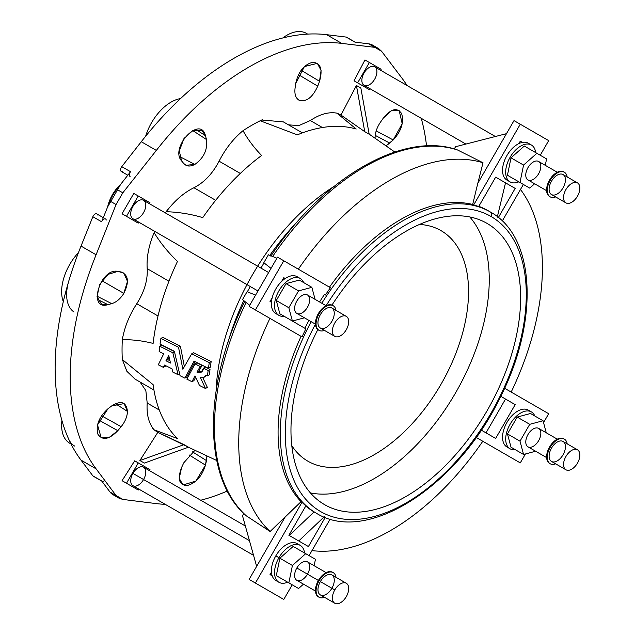 <?xml version="1.0" encoding="UTF-8"?>
<svg xmlns="http://www.w3.org/2000/svg" width="635" height="635" viewBox="0 0 635 635"><rect width="100%" height="100%" fill="white"/><g stroke="black" fill="none" stroke-linecap="round" stroke-linejoin="round"><path stroke-width="0.95" d="M314.103 511.913L289.235 535.472L314.103 511.913A173.934 100.425 -60 0 1 305.752 506.063A173.934 100.425 120 0 0 314.103 511.913L316.317 513.191A173.934 100.425 -60 0 1 311.15 321.683A173.934 100.425 120 0 0 316.317 513.191C366.506 544.909 456.375 487.228 499.253 399.32C539.194 322.81 536.265 236.712 490.252 211.931L490.252 211.931A173.934 100.425 120 0 0 321.802 303.236A173.934 100.425 -60 0 1 490.252 211.931A3.548 2.897 120 0 1 490.99 216.456A170.386 98.369 120 0 0 326.088 305.713A170.386 98.369 -60 0 1 490.99 216.456A170.386 98.369 -60 0 1 492.752 410.107A170.386 98.369 -60 0 1 324.239 513.493A170.386 98.369 -60 0 1 315.436 324.16A170.386 98.369 120 0 0 324.239 513.493A170.386 98.369 120 0 0 492.752 410.107A170.386 98.369 120 0 0 490.99 216.456A3.548 2.897 -60 0 0 490.252 211.931L488.037 210.645A173.934 100.425 120 0 0 478.79 206.343A173.934 100.425 -60 0 1 488.037 210.645M298.76 540.972L324.414 516.596L298.76 540.972M111.736 303.633C116.395 302.212 120.428 298.791 123.833 293.37L102.33 280.956A19.24 11.112 -60 0 1 99.298 285.353A19.24 11.112 120 0 0 102.33 280.956A19.24 11.112 120 0 0 102.465 280.726L102.672 279.71L102.465 280.726A19.24 11.112 -60 0 1 102.33 280.956L123.833 293.37C120.428 298.791 116.395 302.212 111.736 303.633L107.918 304.665C87.32 310.904 100.211 267.573 117.808 271.391L121.142 271.978C128.468 274.939 129.365 282.067 123.833 293.37L127.476 281.376L123.809 273.034L117.808 271.391L108.045 274.376L99.663 284.575L97.052 296.648L101.568 304.284L107.918 304.665L97.623 299.458L107.918 304.665L111.736 303.633L97.012 296.188L111.736 303.633M121.142 426.688C125.127 421.743 127.23 416.655 127.468 411.432L115.364 403.669L127.468 411.432C127.23 416.655 125.127 421.743 121.142 426.688L117.808 430.673C109.125 439.595 102.497 440.785 97.933 434.253C95.583 425.537 98.917 417.06 107.918 408.821L111.736 405.892C121.118 400.106 126.365 401.955 127.468 411.432L124.158 403.59L111.736 405.892L107.918 408.821L97.512 424.926L101.187 437.745L109.188 437.428L117.808 430.673L99.092 420.243L117.808 430.673L121.142 426.688L101.544 415.758L121.142 426.688M206.478 460.597L206.923 455.898L205.462 465.137C201.898 476.512 195.707 483.33 186.888 485.608C179.038 484.981 177.276 478.941 181.586 467.503L183.761 462.844L194.929 450.286L183.761 462.844L181.586 467.503L179.229 478.361L183.015 484.989L195.921 481.036L205.462 465.137L189.111 454.914L205.462 465.137L206.478 460.597L192.5 451.858L206.478 460.597M380.373 122.309C376.865 127.532 375.094 132.81 375.071 138.16C375.094 132.81 376.865 127.532 380.373 122.309L383.318 118.102C391.065 108.641 397.177 107.148 401.645 113.633C404.09 122.396 401.272 131.175 393.208 139.954L385.937 145.836L389.779 143.105L375.221 135.366L389.779 143.105L393.208 139.954L402.209 123.73L399.177 110.585L391.541 110.625L383.318 118.102L380.373 122.309M298.91 100.132C306.173 102.338 312.452 97.679 317.746 86.154L319.532 81.272L301.141 70.287L319.532 81.272L321.072 70.429L317.349 63.349L304.395 66.58L295.664 83.637L295.037 88.4C294.41 94.155 295.696 98.068 298.91 100.132C295.696 98.068 294.41 94.155 295.037 88.4L295.664 83.637C298.291 71.723 303.967 64.603 312.69 62.27C320.635 62.96 322.913 69.294 319.532 81.272L317.746 86.154C312.452 97.679 306.173 102.338 298.91 100.132L299.22 100.298M183.761 163.512L186.015 165.291L194.842 164.425L179.538 156.512L194.842 164.425C190.222 166.814 186.531 166.513 183.761 163.512L181.586 160.917C169.489 147.59 200.557 114.752 205.462 135.715L206.478 139.533C207.724 149.654 203.851 157.948 194.842 164.425C203.851 157.948 207.724 149.654 206.478 139.533L192.667 130.508L206.478 139.533L205.462 135.715L201.954 130.405L193.08 130.31L183.936 138.613L179.292 150.971L181.586 160.917L183.761 163.512M291.783 445.635A133.112 76.851 120 0 0 307.864 461.177A133.112 76.851 120 0 0 440.984 384.326A133.112 76.851 120 0 0 440.976 230.616A133.112 76.851 120 0 0 419.481 224.457A133.112 76.851 -60 0 1 440.984 384.326A133.112 76.851 -60 0 1 291.783 445.635M138.247 462.883L134.691 460.827L122.063 480.695L126.492 483.243L138.247 462.883L150.003 469.67L149.447 470.63L150.003 469.67L138.247 462.883L126.492 483.243L122.063 480.695L138.247 490.037L122.063 480.695L134.691 460.827L138.247 462.883M138.803 489.077L138.247 490.037L138.803 489.077M278.955 557.697A21.296 12.295 120 0 0 275.344 577.683A21.296 12.295 120 0 0 287.679 582.2A21.296 12.295 -60 0 1 278.955 582.287A21.296 12.295 -60 0 1 278.955 557.697A21.296 12.295 -60 0 1 300.252 545.394A21.296 12.295 -60 0 1 304.538 552.998A21.296 12.295 120 0 0 294.465 544.576A21.296 12.295 120 0 0 278.955 557.697L275.812 555.879A21.296 12.295 120 0 0 271.455 572.127A21.296 12.295 120 0 0 272.201 575.85A21.296 12.295 -60 0 1 271.455 572.127A21.296 12.295 -60 0 1 275.812 555.879L278.955 557.697M279.868 558.221L293.164 546.425L315.452 559.292L314.135 565.714L315.452 559.292L293.164 546.425L279.868 558.221L292.417 565.467L305.713 553.672L292.417 565.467L279.868 558.221L276.304 575.635L279.868 558.221M286.036 581.255L276.304 575.635L288.854 582.882L292.417 565.467L288.854 582.882L276.304 575.635L298.585 588.502L286.036 581.255M245.364 526.002L143.573 467.233A10.652 6.152 120 0 0 132.921 473.385L249.46 540.663L132.921 473.385A10.652 6.152 120 0 0 132.921 485.68L253.555 555.331M132.921 473.385A10.652 6.152 -60 0 1 145.518 470.011A10.652 6.152 -60 0 1 136.295 485.981A10.652 6.152 -60 0 1 132.921 473.385M277.503 581.176A21.296 12.295 -60 0 1 272.201 575.85A21.296 12.295 120 0 0 275.812 580.477L278.955 582.287M300.252 545.394L297.116 543.584A21.296 12.295 120 0 0 275.812 555.879A21.296 12.295 -60 0 1 298.569 544.695M303.49 584.152L298.585 588.502L303.49 584.152M318.714 597.027A14.2 8.199 -60 0 1 318.397 580.461A14.2 8.199 -60 0 1 332.899 572.46A14.2 8.199 120 0 0 332.597 572.27A14.2 8.199 120 0 0 318.397 580.461L319.024 580.827A14.2 8.199 120 0 0 316.563 593.995A14.2 8.199 120 0 0 324.493 597.305A14.2 8.199 -60 0 1 319.024 597.225A14.2 8.199 -60 0 1 319.024 580.827A14.2 8.199 -60 0 1 333.224 572.627A14.2 8.199 -60 0 1 336.026 577.326A14.2 8.199 120 0 0 329.2 572.119A14.2 8.199 120 0 0 319.024 580.827L296.823 568.015A10.652 6.152 -60 0 1 309.428 564.634A10.652 6.152 -60 0 1 300.204 580.612A10.652 6.152 -60 0 1 296.823 568.015A10.652 6.152 120 0 0 296.823 580.311L315.476 591.074M346.321 583.271L331.891 574.937A11.533 6.66 120 0 0 320.358 581.596L334.788 589.931A11.533 6.66 120 0 0 338.447 603.575A11.533 6.66 120 0 0 348.432 586.272A11.533 6.66 120 0 0 334.788 589.931A11.533 6.66 -60 0 1 346.321 583.271A11.533 6.66 -60 0 1 346.321 596.59A11.533 6.66 -60 0 1 334.788 603.25A11.533 6.66 -60 0 1 334.788 589.931L320.358 581.596A11.533 6.66 120 0 0 320.358 594.916L334.788 603.25M320.358 581.596A11.533 6.66 -60 0 1 334.002 577.937A11.533 6.66 -60 0 1 324.009 595.241A11.533 6.66 -60 0 1 320.358 581.596M326.12 572.627L307.475 561.864A10.652 6.152 120 0 0 296.823 568.015L318.397 580.461A14.2 8.199 120 0 0 318.397 596.86L319.024 597.225M426.545 145.947A252.913 146.018 120 0 0 421.219 118.293A252.913 146.018 -60 0 1 426.545 145.947M378.571 48.562L372.539 45.085A28.4 16.399 120 0 0 368.752 43.839L374.809 47.339L378.571 48.562L381.572 51.245L401.971 78.168A252.913 146.018 -60 0 1 407.003 85.495A252.913 146.018 120 0 0 401.971 78.168L381.572 51.245L374.809 47.339L341.725 43.386A252.913 146.018 120 0 0 156.337 150.416L122.817 192.818L116.054 204.534L96.091 254.77A252.913 146.018 120 0 0 96.091 468.836L116.054 495.506L122.817 499.42L156.337 503.618A252.913 146.018 120 0 0 165.195 504.317A252.913 146.018 -60 0 1 156.337 503.618L122.817 499.42L118.999 498.157L116.054 495.506L109.998 492.014A28.4 16.399 120 0 0 112.966 494.673L118.999 498.157M200.716 500.221A252.913 146.018 120 0 0 227.322 491.014A252.913 146.018 -60 0 1 200.716 500.221M144.351 463.042A216.535 125.016 -60 0 1 142.113 461.804L144.335 463.082L188.484 447.199L144.335 463.082L139.891 460.526L184.047 444.643L188.484 447.199L157.805 432.348A183.229 105.791 -60 0 1 154.13 429.824A183.229 105.791 -60 0 1 152.67 428.704L152.932 428.323C148.415 422.013 146.502 413.591 147.201 403.05L145.844 390.581L140.025 382L145.844 390.581L147.201 403.05C146.502 413.591 148.415 422.013 152.932 428.323L152.67 428.704A183.229 105.791 120 0 0 154.13 429.824A183.229 105.791 120 0 0 157.805 432.348L184.047 444.643L139.891 460.526L142.113 461.804A216.535 125.016 120 0 0 144.351 463.042M139.914 460.486L157.805 432.348L139.914 460.486M135.088 379.151L126.921 371.364L122.333 359.545A183.229 105.791 -60 0 1 122.333 339.717A183.229 105.791 -60 0 1 122.499 337.042L122.849 336.891C125.19 325.509 129.834 314.452 136.779 303.728C144.359 291.775 147.828 280.091 147.201 268.661C146.463 257.373 148.773 245.396 154.13 232.727A183.229 105.791 -60 0 1 154.821 231.426A183.229 105.791 120 0 0 154.13 232.727C160.774 243.388 168.561 252.928 177.498 261.366A180.475 104.196 120 0 0 153.114 343.408C142.47 340.733 132.207 339.503 122.333 339.717A183.229 105.791 120 0 0 122.333 359.545L153.114 384.651A180.475 104.196 120 0 0 177.498 438.547L154.13 429.824L177.498 438.547A180.475 104.196 -60 0 1 153.114 384.651L122.333 359.545L126.857 371.269L135.088 379.151M165.465 212.979A183.229 105.791 -60 0 1 166.267 211.701A183.229 105.791 -60 0 1 167.973 209.026L168.204 209.209C176.07 199.446 184.65 192.286 193.921 187.738C204.184 182.515 212.574 173.657 219.083 161.179C225.457 148.741 233.442 138.573 243.03 130.675A183.229 105.791 -60 0 1 260.199 120.761A183.229 105.791 -60 0 1 262.438 119.666L262.406 120.055A62.651 36.171 120 0 0 260.199 120.761L297.331 134.858L260.199 120.761A62.651 36.171 -60 0 1 262.406 120.055L262.438 119.666A183.229 105.791 120 0 0 260.199 120.761A183.229 105.791 120 0 0 243.03 130.675C247.777 139.327 253.976 147.598 261.612 155.48A180.475 104.196 120 0 0 202.755 217.622C190.984 214.098 178.816 212.122 166.267 211.701A183.229 105.791 120 0 0 165.465 212.979M302.403 132.882L283.377 121.896L262.422 120.063M288.473 124.841L298.839 125.595L310.309 120.539C319.913 114.141 328.795 111.681 336.955 113.157A183.229 105.791 -60 0 1 340.979 115.078L356.402 85.519L340.979 115.078A183.229 105.791 120 0 0 336.955 113.157C328.795 111.681 319.913 114.141 310.309 120.539L322.405 127.524L310.309 120.539L298.839 125.595L288.473 124.841M358.648 86.757A216.535 125.016 -60 0 1 360.839 88.082A216.535 125.016 120 0 0 358.648 86.757L356.402 85.519L364.744 131.651L340.979 115.078L364.744 131.651L356.425 85.479L360.863 88.043L369.181 134.215L364.744 131.651L369.181 134.215L360.863 88.043L358.648 86.757M134.676 221.075L122.047 213.781L133.802 193.421L122.047 213.781L138.232 223.131L138.787 222.171L138.232 223.131L134.676 221.075M365.831 87.598L354.068 80.812L364.958 59.944L354.068 80.812L369.387 89.654L369.943 88.694L369.387 89.654L357.624 82.86L365.831 87.598M305.856 505.881A173.934 100.425 -60 0 1 302.03 502.253L255.389 583.049L283.781 599.44L292.227 584.827L283.781 599.44L249.11 579.422L256.643 566.38L242.499 515.763L256.643 566.38L249.11 579.422L277.511 595.82L249.11 579.422L255.389 583.049L302.03 502.253L301.069 501.69L285.321 516.715L256.643 566.38L285.321 516.715L270.113 531.503L246.285 515.818L270.113 531.503L301.069 501.69L302.03 502.253A173.934 100.425 120 0 0 305.856 505.881L288.885 535.273L305.856 505.881M309.086 555.617L330.192 519.057L309.086 555.617M325.231 517.414L308.412 546.544L288.885 535.273L308.412 546.544L325.231 517.414M272.201 575.85L270.026 574.596L271.455 572.127L270.026 574.596L272.201 575.85M122.571 171.498A3.548 2.048 -60 0 1 120.594 170.299A3.548 2.048 -60 0 1 121.761 166.648L141.28 141.716A252.913 146.018 -60 0 1 165.529 113.53A252.913 146.018 120 0 0 141.28 141.716L156.337 150.416A252.913 146.018 -60 0 1 341.725 43.386L326.66 34.687A252.913 146.018 120 0 0 302.411 34.512A252.913 146.018 120 0 0 165.529 113.53A252.913 146.018 -60 0 1 302.411 34.512A252.913 146.018 -60 0 1 326.66 34.687L346.178 37.076A3.548 2.048 -60 0 1 347.027 37.568M93.702 476.337A3.548 2.048 -60 0 1 92.853 475.845L81.026 460.137L96.091 468.836A252.913 146.018 -60 0 1 96.091 254.77L81.026 246.078L96.091 254.77L116.054 204.534L109.998 201.041L116.054 204.534L122.817 192.818L116.761 189.325A28.4 16.399 120 0 0 109.998 201.041L101.64 221.782L92.853 216.71L81.026 246.078A252.913 146.018 120 0 0 68.747 281.17A252.913 146.018 -60 0 1 81.026 246.078L92.853 216.71A3.548 2.048 -60 0 1 95.433 213.868A3.548 2.048 -60 0 1 97.465 214.987M116.324 495.856A28.4 16.399 -60 0 1 109.998 492.014L116.054 495.506L96.091 468.836L81.026 460.137A252.913 146.018 -60 0 1 68.747 439.229A252.913 146.018 120 0 0 81.026 460.137L92.853 475.845L101.64 480.917A3.548 2.048 120 0 0 103.791 481.076M68.747 281.17A252.913 146.018 120 0 0 68.747 439.229A252.913 146.018 -60 0 1 68.747 281.17A39.045 22.542 120 0 0 73.97 311.991A39.045 22.542 -60 0 1 68.747 281.17M374.809 47.339L368.752 43.839L354.965 42.148L346.178 37.076L326.66 34.687L341.725 43.386L374.809 47.339M182.007 142.962A19.24 11.112 120 0 0 184.428 137.906A19.24 11.112 -60 0 1 182.007 142.962L181.229 143.645L182.007 142.962M145.653 136.223A39.045 22.542 -60 0 1 180.546 98.576A39.045 22.542 120 0 0 145.653 136.223M63.302 301.657A39.045 22.542 -60 0 1 78.462 252.619A39.045 22.542 120 0 0 63.302 301.657M70.953 443.849A39.045 22.542 -60 0 1 61.92 420.497A39.045 22.542 120 0 0 69.707 443.214L71.017 443.968M307.65 34.099L306.348 33.353A39.045 22.542 120 0 0 282.781 37.965A39.045 22.542 -60 0 1 307.515 34.107M356.195 129.032L336.955 113.157L356.195 129.032A180.475 104.196 120 0 0 297.331 134.858A180.475 104.196 -60 0 1 356.195 129.032M246.991 284.639A174.546 100.774 120 0 0 216.13 390.549A174.546 100.774 -60 0 1 333.947 186.492A174.546 100.774 120 0 0 257.635 266.192M210.018 369.403A175.244 101.179 120 0 0 209.399 374.729L207.518 375.817A175.244 101.179 -60 0 1 208.137 370.491L203.525 368.181C202.724 372.11 200.549 373.443 196.985 372.189L200.192 366.506L195.032 363.918L186.857 379.135L192.008 381.722L195.001 375.872L199.493 385.477L205.478 388.485L200.414 377.603C202.962 378.166 204.875 377.333 206.137 375.118L207.518 375.809L206.137 375.118L204.216 377.174L200.414 377.603L205.478 388.485L207.359 387.398L202.819 377.698L207.359 387.398L205.478 388.485L199.493 385.477L195.001 375.872L192.008 381.722L193.897 380.635L195.612 377.23L193.897 380.635L192.008 381.722L186.857 379.135L195.032 363.918L196.913 362.831L202.073 365.419L198.866 371.102L202.073 371.515L198.866 371.102L202.073 365.419L196.913 362.831L195.032 363.918L200.192 366.506L202.073 365.419L200.192 366.506L196.985 372.189L198.866 371.102L196.985 372.189L201.208 372.197L203.525 368.181L205.415 367.094L210.018 369.403L205.415 367.094L203.525 368.181L208.137 370.491L210.018 369.403L208.137 370.491A175.244 101.179 120 0 0 207.518 375.817L209.399 374.729A175.244 101.179 -60 0 1 210.018 369.403M204.216 377.174L205.089 376.515M195.04 361.632L186.746 377.047L184.864 378.135L194.08 361.148L208.431 368.332A175.244 101.179 -60 0 1 209.296 362.672L191.667 353.854L182.856 369.245L178.522 347.281L160.893 338.455A179.713 103.759 120 0 0 160.044 344.099L174.387 351.29L180.054 375.722L184.864 378.135L180.054 375.722L174.387 351.29L160.044 344.099A179.713 103.759 -60 0 1 160.893 338.455L162.774 337.368L180.403 346.194L184.333 366.498L180.403 346.194L162.774 337.368L160.893 338.455L178.522 347.281L180.403 346.194L178.522 347.281L182.856 369.245L191.667 353.854L193.548 352.766L211.177 361.585A175.244 101.179 120 0 0 210.312 367.244A175.244 101.179 -60 0 1 211.177 361.585L193.548 352.766L191.667 353.854L209.296 362.672L211.177 361.585L209.296 362.672A175.244 101.179 120 0 0 208.431 368.332L210.312 367.244L208.431 368.332L194.08 361.148L184.864 378.135L186.746 377.047L195.04 361.632M165.592 365.617L165.283 366.284L165.592 365.617M161.639 345.162L174.744 351.726L161.639 345.162L159.758 346.25A179.713 103.759 120 0 0 159.155 351.568L163.687 353.838L158.29 364.8L163.401 367.371L164.481 365.061L169.156 367.403L171.982 368.824L172.903 372.134L178.062 374.721L172.863 352.814L159.758 346.25L161.639 345.162M182.293 141.391A185.476 107.085 -60 0 1 183.412 140.303A185.476 107.085 120 0 0 182.293 141.391M100.87 283.273A185.476 107.085 -60 0 1 101.251 281.757A185.476 107.085 120 0 0 100.87 283.273M298.656 220.289A177.689 102.592 120 0 0 269.851 255.365A177.689 102.592 -60 0 1 298.656 220.289M243.737 300.601A177.689 102.592 120 0 0 227.759 343.09A177.689 102.592 -60 0 1 243.737 300.601M215.67 200.295L193.921 187.738C184.65 192.286 176.07 199.446 168.204 209.209L168.18 209.201A62.651 36.171 120 0 0 166.267 211.701C178.816 212.122 190.984 214.098 202.755 217.622A180.475 104.196 -60 0 1 261.612 155.48C253.976 147.598 247.777 139.327 243.03 130.675C233.442 138.573 225.457 148.741 219.083 161.179L240.316 173.442L219.083 161.179C212.574 173.657 204.184 182.515 193.921 187.738L215.67 200.295M166.267 211.701A62.651 36.171 -60 0 1 168.18 209.201L167.973 209.026A183.229 105.791 120 0 0 166.267 211.701M159.298 410.035L147.201 403.05L159.298 410.035M152.932 428.331A62.651 36.171 120 0 0 154.13 429.824A62.651 36.171 -60 0 1 152.932 428.331M158.02 315.984L136.779 303.728C129.834 314.452 125.19 325.509 122.849 336.891A62.651 36.171 120 0 0 122.333 339.717C132.207 339.503 142.47 340.733 153.114 343.408A180.475 104.196 -60 0 1 177.498 261.366C168.561 252.928 160.774 243.388 154.13 232.727C148.773 245.396 146.463 257.373 147.201 268.661L168.95 281.218L147.201 268.661C147.828 280.091 144.359 291.775 136.779 303.728L158.02 315.984M122.333 339.717A62.651 36.171 -60 0 1 122.825 336.899L122.499 337.042A183.229 105.791 120 0 0 122.333 339.717M195.81 129.405L205.462 135.715L195.81 129.405M354.965 42.148A3.548 2.048 -60 0 1 355.433 42.307L346.654 37.235A3.548 2.048 120 0 0 346.178 37.076L354.965 42.148L368.752 43.839A28.4 16.399 -60 0 1 375.237 47.395M109.998 492.014L101.64 480.917L109.998 492.014M106.251 220.059A3.548 2.048 120 0 0 104.219 218.94A3.548 2.048 120 0 0 101.64 221.782L109.998 201.041A28.4 16.399 -60 0 1 116.761 189.325L130.548 171.72L116.761 189.325L122.817 192.818L156.337 150.416L141.28 141.716L121.761 166.648L130.548 171.72L121.761 166.648A3.548 2.048 120 0 0 121.285 171.442L127.81 175.212M317.746 86.154L298.49 74.652L317.746 86.154M376.182 130.905L393.208 139.954L376.182 130.905M74.732 446.111A39.045 22.542 -60 0 1 68.747 439.229M102.013 481.251A3.548 2.048 -60 0 1 101.64 480.917L92.853 475.845A3.548 2.048 120 0 0 93.226 476.179L102.013 481.251M130.072 176.514A3.548 2.048 -60 0 1 130.548 171.72M103.299 217.67L96.774 213.9A3.548 2.048 120 0 0 92.853 216.71L101.64 221.782A3.548 2.048 -60 0 1 105.561 218.972M168.727 355.362L170.49 363.045L165.957 360.767L168.727 355.362L165.957 360.767L170.49 363.045L168.727 355.362M164.481 365.061L163.401 367.371L165.283 366.284L163.401 367.371L158.29 364.8L163.687 353.838L159.155 351.568A179.713 103.759 -60 0 1 159.758 346.25L172.863 352.814L174.498 351.877L172.863 352.814L178.062 374.721L179.53 373.88L178.062 374.721L172.903 372.134L171.982 368.824L164.481 365.061M167.838 359.688L165.957 360.767L167.838 359.688L169.116 357.148L167.838 359.688L169.934 360.736L167.838 359.688M557.26 172.244L538.615 161.48A10.652 6.152 120 0 0 527.963 167.632A10.652 6.152 120 0 0 527.963 179.927L546.616 190.69M549.854 196.644A14.2 8.199 -60 0 1 549.537 180.078A14.2 8.199 -60 0 1 564.039 172.077A14.2 8.199 120 0 0 563.729 171.887A14.2 8.199 120 0 0 549.537 180.078A14.2 8.199 120 0 0 549.537 196.477L550.164 196.842A14.2 8.199 -60 0 1 550.164 180.443A14.2 8.199 -60 0 1 564.356 172.244A14.2 8.199 -60 0 1 567.166 176.943A14.2 8.199 120 0 0 556.712 173.284A14.2 8.199 120 0 0 547.235 189.698A14.2 8.199 120 0 0 555.633 196.921A14.2 8.199 -60 0 1 550.164 196.842M563.031 187.873A11.533 6.66 -60 0 1 549.378 191.532A11.533 6.66 -60 0 1 559.371 174.228A11.533 6.66 -60 0 1 563.031 187.873M577.461 196.207A11.533 6.66 -60 0 1 565.928 202.867A11.533 6.66 -60 0 1 565.928 189.547A11.533 6.66 -60 0 1 577.461 182.88A11.533 6.66 -60 0 1 577.461 196.207A11.533 6.66 120 0 0 573.802 182.555A11.533 6.66 120 0 0 563.817 199.858A11.533 6.66 120 0 0 577.461 196.207M577.461 182.88L563.031 174.554A11.533 6.66 120 0 0 551.49 181.213A11.533 6.66 120 0 0 551.49 194.532L565.928 202.867M523.558 165.084L519.994 182.491L529.725 188.119L534.622 183.769L529.725 188.119L507.444 175.252L519.994 182.491L523.558 165.084L536.853 153.289L523.558 165.084L511.008 157.837L523.558 165.084M545.274 165.322L546.584 158.909L524.304 146.042L511.008 157.837L507.444 175.252L511.008 157.837L524.304 146.042L546.584 158.909L545.274 165.322M538.615 173.776A10.652 6.152 -60 0 1 526.018 177.149A10.652 6.152 -60 0 1 535.241 161.179A10.652 6.152 -60 0 1 538.615 173.776M518.819 181.816A21.296 12.295 -60 0 1 510.088 181.904A21.296 12.295 -60 0 1 510.088 157.305A21.296 12.295 -60 0 1 531.392 145.01A21.296 12.295 -60 0 1 535.678 152.614A21.296 12.295 120 0 0 520.097 146.455A21.296 12.295 120 0 0 505.69 171.402A21.296 12.295 120 0 0 518.819 181.816M531.392 145.01L528.249 143.2A21.296 12.295 120 0 0 522.438 142.383A21.296 12.295 120 0 0 518.874 143.581A21.296 12.295 120 0 0 503.944 162.203A21.296 12.295 120 0 0 506.952 180.094L510.088 181.904M508.635 180.792A21.296 12.295 -60 0 1 503.515 163.639A21.296 12.295 -60 0 1 518.874 143.581A21.296 12.295 -60 0 1 522.438 142.383L520.279 141.145L518.874 143.581L520.279 141.145L522.438 142.383A21.296 12.295 -60 0 1 529.701 144.304M380.587 70.247L381.143 69.286L369.387 62.5L357.624 82.86L354.068 80.812L357.624 82.86L369.387 62.5L364.958 59.944L381.143 69.286L380.587 70.247M374.713 79.145A10.652 6.152 -60 0 1 362.109 82.526A10.652 6.152 -60 0 1 371.332 66.548A10.652 6.152 -60 0 1 374.713 79.145M495.363 136.509L374.713 66.85A10.652 6.152 120 0 0 364.061 73.001A10.652 6.152 120 0 0 364.061 85.296L465.868 144.074M546.632 457.597L527.987 446.834A10.652 6.152 120 0 0 538.631 440.682A10.652 6.152 120 0 0 538.631 428.387A10.652 6.152 120 0 0 527.987 434.538A10.652 6.152 120 0 0 527.987 446.834L546.632 457.597L527.987 446.834A10.652 6.152 -60 0 1 531.36 430.339A10.652 6.152 -60 0 1 540.583 435.658A10.652 6.152 -60 0 1 527.987 446.834M564.38 439.15A14.2 8.199 -60 0 1 567.182 443.849A14.2 8.199 120 0 0 552.696 443.786A14.2 8.199 120 0 0 550.18 463.748A14.2 8.199 -60 0 1 550.18 447.35A14.2 8.199 -60 0 1 564.38 439.15L563.753 438.793A14.2 8.199 120 0 0 549.553 446.984A14.2 8.199 120 0 0 549.553 463.383L550.18 463.748A14.2 8.199 120 0 0 555.649 463.828A14.2 8.199 -60 0 1 550.18 463.748L549.553 463.383A14.2 8.199 -60 0 1 549.712 446.715A14.2 8.199 -60 0 1 564.055 438.983M551.513 461.439A11.533 6.66 -60 0 1 555.165 443.571A11.533 6.66 -60 0 1 565.158 449.334A11.533 6.66 -60 0 1 551.513 461.439L551.513 461.439A11.533 6.66 120 0 0 563.047 454.779A11.533 6.66 120 0 0 563.047 441.46A11.533 6.66 120 0 0 551.513 448.119A11.533 6.66 120 0 0 551.513 461.439L565.944 469.773A11.533 6.66 -60 0 1 565.944 456.454A11.533 6.66 -60 0 1 577.477 449.794A11.533 6.66 -60 0 1 577.477 463.113A11.533 6.66 -60 0 1 565.944 469.773L551.513 461.439L565.944 469.773A11.533 6.66 120 0 0 579.588 457.668A11.533 6.66 120 0 0 569.603 451.906A11.533 6.66 120 0 0 565.944 469.773M543.044 420.751L529.741 424.315L520.009 441.174L523.573 454.469L535.622 451.239L523.573 454.469L511.024 447.223L523.573 454.469L520.009 441.174L507.46 433.927L511.024 447.223L507.46 433.927L520.009 441.174L529.741 424.315L517.192 417.068L507.46 433.927L517.192 417.068L529.741 424.315L543.044 420.751L546.267 432.8L543.044 420.751L530.495 413.504L543.044 420.751M530.495 413.504L517.192 417.068L530.495 413.504M510.111 448.81A21.296 12.295 -60 0 1 510.111 424.22A21.296 12.295 -60 0 1 531.408 411.917A21.296 12.295 -60 0 1 534.813 415.996A21.296 12.295 120 0 0 512.548 420.529A21.296 12.295 120 0 0 510.111 448.81L506.968 447L510.111 448.81A21.296 12.295 120 0 0 515.342 449.715A21.296 12.295 -60 0 1 510.111 448.81L506.968 447A21.296 12.295 -60 0 1 507.786 421.061A21.296 12.295 -60 0 1 529.725 411.218M531.408 411.917L528.272 410.107A21.296 12.295 120 0 0 506.968 422.402A21.296 12.295 120 0 0 506.968 447M326.104 305.721L307.459 294.957A10.652 6.152 120 0 0 296.807 301.109A10.652 6.152 120 0 0 296.807 313.404A10.652 6.152 120 0 0 307.459 307.253A10.652 6.152 120 0 0 307.459 294.957L326.104 305.721L307.459 294.957A10.652 6.152 -60 0 1 304.086 311.452A10.652 6.152 -60 0 1 294.862 306.126A10.652 6.152 -60 0 1 307.459 294.957M318.699 330.121A14.2 8.199 -60 0 1 318.222 313.833A14.2 8.199 -60 0 1 332.573 305.364L332.573 305.364A14.2 8.199 120 0 0 318.381 313.555A14.2 8.199 120 0 0 318.381 329.954L319.008 330.319A14.2 8.199 -60 0 1 319.008 313.92A14.2 8.199 -60 0 1 333.2 305.721A14.2 8.199 -60 0 1 336.01 310.42A14.2 8.199 120 0 0 333.2 305.721L332.573 305.364L333.2 305.721A14.2 8.199 120 0 0 317.175 317.881A14.2 8.199 120 0 0 324.477 330.398A14.2 8.199 -60 0 1 319.008 330.319M331.875 308.031A11.533 6.66 -60 0 1 328.216 325.898A11.533 6.66 -60 0 1 318.222 320.127A11.533 6.66 -60 0 1 331.875 308.031L331.875 308.031A11.533 6.66 120 0 0 320.334 314.69A11.533 6.66 120 0 0 320.334 328.009A11.533 6.66 120 0 0 331.875 321.35A11.533 6.66 120 0 0 331.875 308.031L346.305 316.357A11.533 6.66 -60 0 1 346.305 329.684A11.533 6.66 -60 0 1 334.772 336.344A11.533 6.66 -60 0 1 334.772 323.024A11.533 6.66 -60 0 1 346.305 316.357L331.875 308.031L346.305 316.357A11.533 6.66 120 0 0 332.661 328.462A11.533 6.66 120 0 0 342.646 334.232A11.533 6.66 120 0 0 346.305 316.357M292.402 321.04L304.451 317.81L292.402 321.04L288.838 307.745L292.402 321.04L279.852 313.793L292.402 321.04M315.095 299.371L311.864 287.322L298.569 290.886L288.838 307.745L276.288 300.498L279.852 313.793L276.288 300.498L288.838 307.745L298.569 290.886L286.02 283.639L276.288 300.498L286.02 283.639L298.569 290.886L311.864 287.322L299.315 280.075L286.02 283.639L299.315 280.075L311.864 287.322L315.095 299.371M277.479 314.269A21.296 12.295 -60 0 1 271.439 302.323L270.026 301.506L272.185 297.775L270.026 301.506L271.439 302.323A21.296 12.295 -60 0 1 272.185 297.775A21.296 12.295 -60 0 1 281.615 281.448L283.781 277.685L285.21 278.503L283.781 277.685L281.615 281.448A21.296 12.295 -60 0 1 285.21 278.503A21.296 12.295 -60 0 1 297.093 276.677L300.236 278.487A21.296 12.295 -60 0 1 303.633 282.567A21.296 12.295 120 0 0 300.236 278.487L297.093 276.677A21.296 12.295 120 0 0 285.21 278.503A21.296 12.295 120 0 0 281.615 281.448A21.296 12.295 120 0 0 272.185 297.775A21.296 12.295 120 0 0 271.439 302.323A21.296 12.295 120 0 0 275.796 313.571L278.932 315.381A21.296 12.295 -60 0 1 278.932 290.782A21.296 12.295 -60 0 1 300.236 278.487A21.296 12.295 120 0 0 276.955 294.743A21.296 12.295 120 0 0 284.162 316.286A21.296 12.295 -60 0 1 278.932 315.381M149.987 202.763L138.232 195.977L126.468 216.337L138.232 223.131L122.047 213.781L126.468 216.337L138.232 195.977L133.802 193.421L149.987 202.763L149.431 203.724L149.987 202.763M143.558 200.327A10.652 6.152 -60 0 1 140.176 216.821A10.652 6.152 -60 0 1 130.953 211.503A10.652 6.152 -60 0 1 143.558 200.327L143.558 200.327A10.652 6.152 120 0 0 132.905 206.478A10.652 6.152 120 0 0 132.905 218.773A10.652 6.152 120 0 0 143.558 212.622A10.652 6.152 120 0 0 143.558 200.327L268.629 272.534M506.476 133.66L514.009 120.61L548.68 140.629L540.242 155.25L548.68 140.629L514.009 120.61L477.798 183.325L472.67 204.47L473.639 205.026L520.279 124.23L473.639 205.026L472.67 204.47A173.934 100.425 120 0 0 329.462 287.147A173.934 100.425 -60 0 1 472.67 204.47L477.798 183.325L506.476 133.66L455.565 146.717L506.476 133.66M505.523 182.832L497.245 217.233L505.523 182.832L515.175 188.405L495.657 177.133L478.687 206.518A173.934 100.425 120 0 0 473.639 205.026A173.934 100.425 -60 0 1 478.687 206.518L495.657 177.133L505.523 182.832M498.364 217.535L515.175 188.405L495.657 177.133L515.175 188.405L498.364 217.535M523.383 184.452L502.269 221.012L523.383 184.452M483.013 162.758L477.798 183.325L483.013 162.758A214.733 123.976 120 0 0 298.347 269.176A214.733 123.976 -60 0 1 483.013 162.758L457.51 149.963L483.013 162.758M455.565 146.717L454.279 148.947L455.565 146.717M506.476 454.93L477.798 438.372L506.476 454.93M514.009 459.28L520.279 462.899L514.009 459.28M548.68 413.718L543.544 422.616L548.68 413.718L504.579 388.255L548.68 413.718M525.439 453.969L520.279 462.899L476.179 437.436L520.279 462.899L525.439 453.969M481.235 430.109L495.657 438.436L515.175 404.622L500.761 396.296L515.175 404.622L505.523 399.05L486.005 432.864L505.523 399.05L500.761 396.296L515.175 404.622L495.657 438.436L481.235 430.109M277.511 595.82L283.781 599.44L277.511 595.82M243.784 513.532L242.499 515.763L243.784 513.532M405.797 231.41A162.401 93.758 -60 0 1 517.533 330.073A162.401 93.758 -60 0 1 354.266 512.262A162.401 93.758 -60 0 1 317.825 329.581A162.401 93.758 120 0 0 324.596 504.65A162.401 93.758 120 0 0 486.997 410.893A162.401 93.758 120 0 0 486.997 223.369A162.401 93.758 120 0 0 405.797 231.41A162.401 93.758 120 0 0 331.97 305.07A162.401 93.758 -60 0 1 405.797 231.41M302.03 336.891L301.069 336.336A173.934 100.425 120 0 0 301.069 501.69A173.934 100.425 -60 0 1 301.069 336.336L249.11 306.34L277.511 257.151L249.11 306.34L255.389 309.959L283.781 260.771L277.511 257.151L330.43 287.711A173.934 100.425 120 0 0 325.374 295.037L324.414 294.481A173.934 100.425 120 0 0 319.58 301.958A173.934 100.425 -60 0 1 324.414 294.481L325.374 295.037A173.934 100.425 -60 0 1 330.43 287.711L283.781 260.771L255.389 309.959L249.11 306.34L302.03 336.891A173.934 100.425 -60 0 1 305.856 328.851A173.934 100.425 120 0 0 302.03 336.891M308.927 320.397A173.934 100.425 120 0 0 304.887 328.295A173.934 100.425 -60 0 1 308.927 320.397M311.976 550.608A214.733 123.976 120 0 0 482.79 441.254A214.733 123.976 -60 0 1 311.976 550.608M511.191 392.073A214.733 123.976 120 0 0 520.486 189.46A214.733 123.976 -60 0 1 511.191 392.073M269.946 318.365A214.733 123.976 120 0 0 270.113 531.503A214.733 123.976 -60 0 1 269.946 318.365M457.51 149.963A212.836 122.88 120 0 0 272.629 256.492A212.836 122.88 -60 0 1 457.51 149.963L457.121 149.804C402.915 130.937 322.882 177.824 270.843 256.143M246.102 302.443A212.836 122.88 120 0 0 246.285 515.818A212.836 122.88 -60 0 1 246.102 302.443M244.904 301.069C203.097 385.294 202.509 478.052 245.951 515.564L246.285 515.818M276.9 258.215L268.391 254.778L263.811 262.723L271.034 268.367L263.811 262.723L268.391 254.778L276.9 258.215M242.499 299.633L249.722 305.276L242.499 299.633L247.086 291.687L242.499 299.633M255.587 295.124L247.086 291.687L255.587 295.124M263.985 262.866L260.961 268.113L263.985 262.866M250.309 286.56L247.301 291.775L250.309 286.56M288.901 319.024L305.856 328.851L288.901 319.024M107.672 206.804A26.622 15.367 -60 0 1 120.547 184.483A26.622 15.367 120 0 0 107.672 206.804M310.444 492.943A162.401 93.758 120 0 0 455.62 392.779A162.401 93.758 120 0 0 469.781 216.964A162.401 93.758 -60 0 1 455.62 392.779A162.401 93.758 -60 0 1 310.444 492.943M333.224 572.627L332.597 572.27M216.726 460.494L188.405 447.231M394.819 152.027L369.173 134.136M134.906 379.047L153.94 390.033M564.356 172.244L563.729 171.887M557.276 439.15L538.631 428.387M550.18 463.748L549.553 463.383M577.477 449.794L563.047 441.46M315.46 324.167L296.807 313.404M333.2 305.721L332.573 305.364M334.772 336.344L320.334 328.009M300.236 278.487L297.093 276.677M257.977 290.981L132.905 218.773M107.609 206.962L120.658 184.348"/></g></svg>
